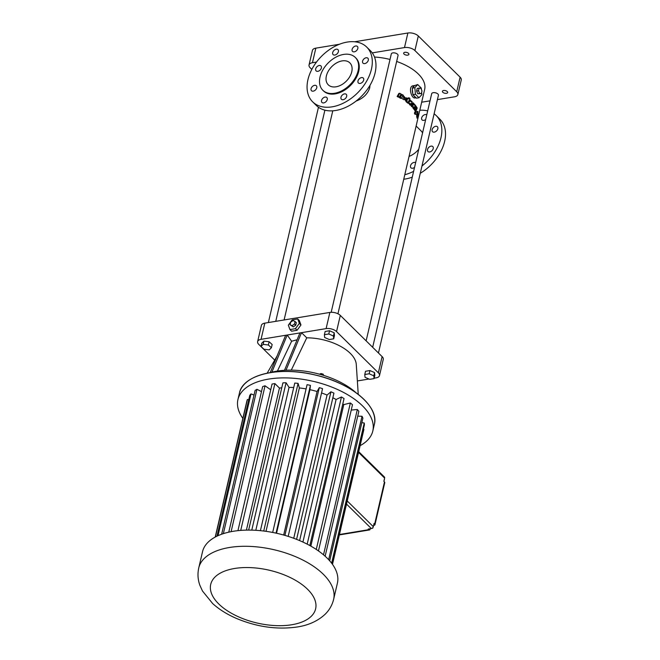 <?xml version="1.0" encoding="UTF-8"?>
<svg xmlns="http://www.w3.org/2000/svg" width="660" height="660" viewBox="0 0 660 660"><rect width="100%" height="100%" fill="white"/><g stroke="black" fill="none" stroke-linecap="round" stroke-linejoin="round"><path stroke-width="0.99" d="M374.171 378.172L376.076 377.858A7.697 3.869 -166.9 0 0 379.492 375.581A7.697 3.869 -166.9 0 0 378.345 372.793L336.542 331.592A7.697 3.869 -166.9 0 0 326.114 328.614L261.046 339.331A7.697 3.869 -166.9 0 0 257.631 341.608A7.697 3.869 -166.9 0 0 258.778 344.396L274.709 360.088M379.492 375.581L383.262 359.395A7.697 3.869 -166.9 0 0 382.115 356.606L340.304 315.397A7.697 3.869 -166.9 0 0 329.876 312.427L264.817 323.136A7.697 3.869 -166.9 0 0 261.401 325.413L257.631 341.608M289.954 329.579L291.588 331.188L297.082 330.28L300.96 324.976L299.343 320.57L297.709 318.962L292.215 319.861L288.337 325.174L289.954 329.579L295.449 328.672L299.335 323.367L297.709 318.962M284.485 370.301L299.929 332.929M286.003 370.219L301.513 332.665L306.751 337.829A38.47 19.354 13.1 0 1 356.268 364.37L358.248 394.391M277.414 371.06L291.621 341.228L287.232 335.016L271.887 372.157M270.229 372.595L285.648 335.28M269.957 372.669A59.631 29.997 13.1 0 1 355.963 392.683M291.621 341.228L297.107 339.768M357.357 380.944L368.981 379.03M374.063 378.609L374.822 375.367L374.575 372.595L369.922 370.549L365.524 371.266L364.774 374.509L365.021 377.281L369.666 379.335L374.063 378.609L373.816 375.837L369.171 373.783L364.774 374.509M333.688 338.811L334.438 335.577L334.191 332.797L329.546 330.751L325.149 331.477L324.398 334.711L324.646 337.483L329.29 339.537L333.688 338.811L333.44 336.039L328.796 333.985L324.398 334.711M271.4 347.729L272.159 344.495L269.115 341.748L263.909 341.121L261.748 343.241L260.997 346.483L264.041 349.231L269.247 349.849L271.4 347.729L268.356 344.99L263.159 344.363L260.997 346.483M300.96 324.976L299.335 323.367M297.082 330.28L295.449 328.672M306.751 337.829L291.283 370.128M319.522 374.195L320.974 373.552L323.111 374.146L323.771 375.441M322.872 375.161L323.111 374.146M320.752 374.534L320.974 373.552M369.922 370.549L369.171 373.783M374.575 372.595L373.816 375.837M329.546 330.751L328.796 333.985M334.191 332.797L333.44 336.039M366.135 340.857L424.66 89.364A42.314 21.285 -166.9 0 0 396.66 61.462M390.019 59.466A42.314 21.285 -166.9 0 0 374.484 57.04M416.031 97.771L415.082 97.927C411.337 98.926 408.004 86.229 413.077 85.784L414.653 85.519L412.789 87.532A6.154 3.374 -99.3 0 1 414.645 85.528L417.706 84.554L421.237 88.036L421.377 89.488M411.106 105.097L410.314 105.229A42.314 21.285 -166.9 0 0 409.431 104.42L410.223 104.296A43.279 21.772 13.1 0 1 411.106 105.097L411.518 104.189A43.279 21.772 13.1 0 0 411.172 103.859L412.145 101.747A43.279 21.772 13.1 0 0 411.271 100.947L410.866 101.013M407.566 102.564L407.459 102.795A42.314 21.285 -166.9 0 1 408.119 103.323L409.365 103.455L409.431 104.42M408.779 100.955A42.314 21.285 -166.9 0 1 409.093 101.211L408.532 102.218M408.037 102.49L407.236 102.622A42.314 21.285 -166.9 0 0 406.271 101.904L407.08 101.772A43.279 21.772 13.1 0 1 408.037 102.49L409.051 100.403A43.279 21.772 13.1 0 1 409.885 101.079L409.332 102.085A43.279 21.772 13.1 0 0 408.763 101.624L408.433 101.681M404.761 99.206L406.271 101.904M407.674 99.066L408.243 97.911L409.051 97.779L408.482 98.934L406.675 97.886L405.834 98.422L403.433 95.816L402.394 95.997M400.579 95.725L401.189 94.627L402.039 94.487A43.279 21.772 13.1 0 1 403.235 95.172L401.577 98.241L400.727 98.381A42.314 21.285 -166.9 0 0 399.481 97.697L400.339 97.556A43.279 21.772 13.1 0 1 401.577 98.241L403.895 99.742L405.578 99.066L407.129 101.665L406.321 101.797M405.859 98.026L406.675 97.886M415.858 114.221L415.041 114.353A42.314 21.285 -166.9 0 0 414.397 113.256L415.206 113.124A43.279 21.772 13.1 0 1 415.858 114.221L417.301 113.396L417.219 111.763L416.048 112.414A43.279 21.772 13.1 0 0 415.709 111.854L414.892 111.986L414.397 113.256M417.219 111.763L415.231 112.546M416.567 113.825L416.947 118.115L417.838 117.975L417.928 111.342L416.51 111.829L417.343 111.697L417.838 117.975M416.031 111.012L415.214 111.144A42.314 21.285 -166.9 0 0 414.637 110.228L415.445 110.096A43.279 21.772 13.1 0 1 416.031 111.012L417.186 108.025A43.279 21.772 13.1 0 0 416.633 107.11L416.014 107.209M415.041 109.213L414.637 110.228M415.066 109.56L414.265 109.692A42.314 21.285 -166.9 0 0 413.663 108.875L414.463 108.743A43.279 21.772 13.1 0 1 415.066 109.56L415.478 108.537A43.279 21.772 13.1 0 1 415.849 109.081L415.222 109.18M414.373 108.628L413.572 108.76A42.314 21.285 -166.9 0 0 412.871 107.902L413.663 107.77A43.279 21.772 13.1 0 1 414.373 108.628L414.744 107.729A43.279 21.772 13.1 0 0 414.496 107.407L415.371 105.311A43.279 21.772 13.1 0 0 414.67 104.428L414.323 104.486M411.296 106.186L412.087 106.054L412.549 105.031L411.757 105.154L411.296 106.186A42.314 21.285 -166.9 0 1 411.823 106.73L412.871 106.895L412.871 107.902M412.054 103.942L412.846 103.81L413.267 102.869L412.475 103.001L412.054 103.942A42.314 21.285 -166.9 0 1 412.714 104.635L412.211 105.641M399.63 96.418A42.314 21.285 -166.9 0 1 400.067 96.649L399.481 97.697M399.3 97.012L398.425 97.152A42.314 21.285 -166.9 0 0 397.122 96.508L398.005 96.36A43.279 21.772 13.1 0 1 399.3 97.012L399.894 95.964A43.279 21.772 13.1 0 1 400.925 96.508L400.067 96.649M398.005 96.36L399.762 93.275L398.887 93.423L397.122 96.508M356.004 101.128C363.041 98.488 367.603 94.099 369.691 87.97L369.996 85.288M337.945 313.78L398.046 55.489A3.465 1.741 -166.9 0 0 395.076 53.006A3.465 1.741 -166.9 0 0 391.306 53.914L331.18 312.296M378.452 352.993L438.43 95.279A3.465 1.741 -166.9 0 0 435.452 92.796A3.465 1.741 -166.9 0 0 431.681 93.712L372.669 347.3M263.909 341.121L263.159 344.363M269.115 341.748L268.356 344.99M290.087 324.736L293.221 326.89L295.754 325.215L296.356 322.591L293.221 320.447L290.697 322.121L290.087 324.736L292 325.685L294.525 324.01L295.135 321.387M418.745 149.3A16.929 11.302 134.6 0 1 409.068 156.387M416.13 126.035L421.105 130.936A16.929 11.302 134.6 0 1 422.557 132.924M437.415 99.619L454.451 96.814A7.697 3.869 -166.9 0 0 457.867 94.537A7.697 3.869 -166.9 0 0 456.72 91.748L414.909 50.548A7.697 3.869 -166.9 0 0 404.489 47.569L372.248 52.882M316.511 62.056L312.444 62.725A7.697 3.869 -166.9 0 0 309.028 65.002A7.697 3.869 -166.9 0 0 310.175 67.79L311.825 69.415M421.674 102.209L430.023 100.84M447.257 91.55A2.689 1.353 -166.9 0 0 444.436 90.469A2.689 1.353 -166.9 0 0 442.406 91.303A2.689 1.353 -166.9 0 0 444.724 93.233A2.689 1.353 -166.9 0 0 447.653 92.524A2.689 1.353 -166.9 0 0 447.257 91.55M408.507 53.361A2.689 1.353 -166.9 0 0 405.694 52.28A2.689 1.353 -166.9 0 0 403.664 53.113A2.689 1.353 -166.9 0 0 405.974 55.044A2.689 1.353 -166.9 0 0 408.911 54.334A2.689 1.353 -166.9 0 0 408.507 53.361M415.808 97.548A6.154 3.374 -99.3 0 1 413.539 95.312L416.435 98.167L418.976 97.754L415.445 94.273L414.81 87.673L417.706 84.554M412.789 93.514A6.154 3.374 -99.3 0 1 412.385 89.273L412.904 94.685L415.445 94.273M411.271 100.947L410.933 101.681L410.388 100.18A43.279 21.772 13.1 0 0 409.513 99.454L409.967 98.505A43.279 21.772 13.1 0 0 409.051 97.779M408.119 103.323L410.157 103.323L409.093 103.537M407.459 102.795L408.26 102.663A43.279 21.772 13.1 0 1 408.919 103.191M409.093 101.211L409.885 101.079M403.433 95.816L404.72 99.61M416.584 116.44L417.442 116.3M417.343 111.697L417.928 111.342M414.463 108.743L415.701 105.748A43.279 21.772 13.1 0 1 416.278 106.565L415.849 107.638A43.279 21.772 13.1 0 1 416.212 108.182L416.633 107.11M415.148 105.839L415.701 105.748M411.823 106.73L413.671 106.763L412.624 106.978M412.087 106.054A43.279 21.772 13.1 0 1 412.615 106.606M412.549 105.031A43.279 21.772 13.1 0 1 413.003 105.509L413.507 104.503L412.714 104.635M412.846 103.81A43.279 21.772 13.1 0 1 413.507 104.503M413.267 102.869A43.279 21.772 13.1 0 1 413.968 103.62L414.34 105.196L414.67 104.428M399.762 93.275A43.279 21.772 13.1 0 1 401.024 93.934L400.414 95.032A43.279 21.772 13.1 0 1 401.428 95.584L402.039 94.487M295.754 325.215L294.525 324.01M293.221 326.89L292 325.685M419.801 110.253A38.47 25.691 134.6 0 1 427.68 110.905M434.115 113.817A38.47 25.691 134.6 0 1 436.227 115.591A38.47 25.691 134.6 0 1 421.979 165.974M413.622 171.328A38.47 25.691 134.6 0 1 404.803 174.718M414.538 167.384A3.465 2.31 134.6 0 1 410.941 167.797A3.465 2.31 134.6 0 1 411.601 163.828A3.465 2.31 134.6 0 1 415.627 162.715M425.675 119.51A3.465 2.31 134.6 0 1 422.078 119.922A3.465 2.31 134.6 0 1 422.746 115.962A3.465 2.31 134.6 0 1 426.764 114.848M437.844 128.749A3.465 2.31 134.6 0 1 435.517 131.695A3.465 2.31 134.6 0 1 432.556 131.686A3.465 2.31 134.6 0 1 433.339 127.594A3.465 2.31 134.6 0 1 437.423 126.753A3.465 2.31 134.6 0 1 437.844 128.749M433.232 148.574A3.465 2.31 134.6 0 1 430.906 151.528A3.465 2.31 134.6 0 1 427.944 151.511A3.465 2.31 134.6 0 1 428.728 147.427A3.465 2.31 134.6 0 1 432.803 146.578A3.465 2.31 134.6 0 1 433.232 148.574M457.867 94.537L461.257 79.967A7.697 3.869 -166.9 0 0 460.111 77.179L418.3 35.978A7.697 3.869 -166.9 0 0 407.88 33L354.626 41.77M339.372 44.278L315.835 48.155A7.697 3.869 -166.9 0 0 312.419 50.432L309.028 65.002M413.539 95.312L412.904 94.685M412.385 89.273L412.789 87.532M408.26 102.663L408.763 101.624M409.266 103.661L410.157 103.323M410.058 103.537L410.223 104.296M406.445 99.932L407.203 100.444L406.882 98.909L406.445 99.932M403.433 97.977L404.283 98.472C405.034 97.837 404.91 97.325 403.895 96.946L403.433 97.977M415.206 113.124L415.709 111.854M415.445 110.096L415.849 109.081M412.772 107.135L413.671 106.763M413.564 107.002L413.663 107.77M400.339 97.556L400.925 96.508M366.688 47.058L370.359 50.672A38.47 25.691 134.6 0 1 370.202 84.95A38.47 25.691 134.6 0 1 335.816 110.459A38.47 25.691 134.6 0 1 316.346 105.476L312.675 101.854A38.47 25.691 134.6 0 1 321.379 56.422A38.47 25.691 134.6 0 1 366.688 47.058A38.47 25.691 134.6 0 1 366.531 81.328A38.47 25.691 134.6 0 1 332.145 106.837A38.47 25.691 134.6 0 1 312.675 101.854M412.269 177.152A38.47 25.691 134.6 0 1 405.355 179A38.47 25.691 134.6 0 1 403.755 179.223M436.227 115.591L439.898 119.212A38.47 25.691 134.6 0 1 420.272 173.283M421.649 92.334L421.872 94.636L418.976 97.754M412.269 88.093L414.81 87.673M406.766 100.337L406.51 99.14M403.829 98.389L403.516 97.16M321.536 100.46A3.465 2.31 -45.4 0 0 321.964 102.457A3.465 2.31 -45.4 0 0 326.04 101.615A3.465 2.31 -45.4 0 0 326.824 97.523A3.465 2.31 -45.4 0 0 323.87 97.515A3.465 2.31 -45.4 0 0 321.536 100.46M340.972 97.259A3.465 2.31 -45.4 0 0 341.401 99.256A3.465 2.31 -45.4 0 0 345.477 98.414A3.465 2.31 -45.4 0 0 346.261 94.331A3.465 2.31 -45.4 0 0 343.299 94.314A3.465 2.31 -45.4 0 0 340.972 97.259M357.976 80.982A3.465 2.31 -45.4 0 0 358.405 82.978A3.465 2.31 -45.4 0 0 362.48 82.137A3.465 2.31 -45.4 0 0 363.264 78.045A3.465 2.31 -45.4 0 0 360.302 78.028A3.465 2.31 -45.4 0 0 357.976 80.982M362.587 61.149A3.465 2.31 -45.4 0 0 363.016 63.145A3.465 2.31 -45.4 0 0 367.092 62.304A3.465 2.31 -45.4 0 0 367.876 58.212A3.465 2.31 -45.4 0 0 364.914 58.204A3.465 2.31 -45.4 0 0 362.587 61.149M332.681 52.594A3.465 2.31 -45.4 0 0 333.102 54.59A3.465 2.31 -45.4 0 0 337.186 53.749A3.465 2.31 -45.4 0 0 337.969 49.657A3.465 2.31 -45.4 0 0 335.008 49.64A3.465 2.31 -45.4 0 0 332.681 52.594M315.678 68.879A3.465 2.31 -45.4 0 0 316.099 70.876A3.465 2.31 -45.4 0 0 320.183 70.026A3.465 2.31 -45.4 0 0 320.958 65.942A3.465 2.31 -45.4 0 0 318.004 65.926A3.465 2.31 -45.4 0 0 315.678 68.879M311.058 88.704A3.465 2.31 -45.4 0 0 311.487 90.7A3.465 2.31 -45.4 0 0 315.562 89.859A3.465 2.31 -45.4 0 0 316.346 85.767A3.465 2.31 -45.4 0 0 313.385 85.759A3.465 2.31 -45.4 0 0 311.058 88.704M352.11 49.393A3.465 2.31 -45.4 0 0 352.539 51.389A3.465 2.31 -45.4 0 0 356.614 50.548A3.465 2.31 -45.4 0 0 357.398 46.456A3.465 2.31 -45.4 0 0 354.436 46.447A3.465 2.31 -45.4 0 0 352.11 49.393M242.839 418.382A69.25 34.831 13.1 0 1 237.93 399.572A69.25 34.831 13.1 0 1 313.269 381.34A69.25 34.831 13.1 0 1 372.817 430.963A69.25 34.831 13.1 0 1 360.112 445.673M419.125 88.126L417.219 88.44L416.608 91.055L417.73 93.769L421.369 93.555L419.636 93.456L418.514 90.742L419.125 88.126L420.857 88.225L421.979 90.94L421.369 93.555M355.27 57.412L355.88 58.014A23.084 15.419 134.6 0 1 355.789 78.581A23.084 15.419 134.6 0 1 335.164 93.885A23.084 15.419 134.6 0 1 323.483 90.898L322.872 90.296A23.084 15.419 134.6 0 1 328.094 63.038A23.084 15.419 134.6 0 1 355.27 57.412A23.084 15.419 134.6 0 1 355.179 77.979A23.084 15.419 134.6 0 1 334.546 93.283A23.084 15.419 134.6 0 1 322.872 90.296M215.218 537.058L246.857 401.123A60.209 30.286 13.1 0 1 247.401 399.473L248.729 399.82M217 536.159L249.769 395.348A60.209 30.286 13.1 0 1 250.99 393.913L254.034 395.06M221.645 534.22L255.107 390.448A60.209 30.286 13.1 0 1 256.954 389.284L261.484 391.619M228.773 532.166L262.647 386.62A60.209 30.286 13.1 0 1 265.039 385.795L270.724 389.763M237.938 530.656L272.052 384.054A60.209 30.286 13.1 0 1 274.89 383.584L279.452 388.08A51.612 25.963 13.1 0 1 281.762 387.799M248.647 530.087L282.909 382.849A60.209 30.286 13.1 0 1 286.069 382.767L289.055 387.412A51.612 25.963 13.1 0 1 293.725 387.502M260.411 530.665L294.756 383.064A60.209 30.286 13.1 0 1 298.089 383.369L299.368 387.948A51.612 25.963 13.1 0 1 306.083 388.913M272.679 532.447L307.065 384.681A60.209 30.286 13.1 0 1 310.431 385.358L309.952 389.689A51.612 25.963 13.1 0 1 317.072 391.512L319.3 387.635A60.209 30.286 13.1 0 1 322.55 388.657L288.181 536.374M321.552 392.956A51.612 25.963 13.1 0 1 327.055 395.06L330.924 391.801A60.209 30.286 13.1 0 1 333.927 393.129L299.607 540.598M332.846 397.741A51.612 25.963 13.1 0 1 336.088 399.49L341.435 396.99A60.209 30.286 13.1 0 1 344.05 398.558L309.837 545.556M342.812 403.87A51.612 25.963 13.1 0 1 343.786 404.613L350.369 402.979A60.209 30.286 13.1 0 1 352.481 404.72L318.458 550.927M351.236 410.066L357.332 409.505A60.209 30.286 13.1 0 1 358.85 411.337L325.132 556.231M357.736 416.138L362.026 416.278A60.209 30.286 13.1 0 1 362.885 418.135L329.686 560.81M361.837 422.656L364.254 423.01A60.209 30.286 13.1 0 1 364.411 424.801L332.071 563.772M363.371 429.272L363.899 429.404L332.491 564.349M417.73 93.769L419.636 93.456M416.608 91.055L418.514 90.742M215.407 536.959L247.401 399.473M217.998 535.689L250.99 393.913M223.369 533.643L256.954 389.284M231.091 531.679L265.039 385.795M240.727 530.392L274.89 383.584M246.403 530.112L279.452 388.08M251.773 530.129L286.069 382.767M255.799 530.302L289.055 387.412M263.728 531.028L298.089 383.369M266.005 531.333L299.368 387.948M276.045 533.14L310.431 385.358M276.54 533.247L309.952 389.689M283.676 535.037L317.072 391.512M284.914 535.384L319.3 387.635M293.733 538.271L327.055 395.06M296.587 539.36L330.924 391.801M302.915 542.066L336.088 399.49M307.189 544.145L341.435 396.99M310.852 546.125L343.786 404.613M316.28 549.442L350.369 402.979M323.515 554.821L357.332 409.505M328.663 559.68L362.026 416.278M331.633 563.186L364.254 423.01M351.763 71.767A15.386 10.28 134.6 0 1 341.418 84.868A15.386 10.28 134.6 0 1 328.267 84.818A15.386 10.28 134.6 0 1 331.749 66.644A15.386 10.28 134.6 0 1 349.874 62.898A15.386 10.28 134.6 0 1 351.763 71.767M198.743 567.963L202.513 551.777A69.25 34.831 13.1 0 1 277.852 533.544A69.25 34.831 13.1 0 1 337.4 583.168L333.63 599.354C332.178 605.228 329.282 610.261 324.926 614.443C317.65 621.11 308.418 625.292 297.239 626.983C277.225 629.83 257.004 627 236.577 618.494C227.221 614.468 219.252 609.493 212.66 603.553L202.48 591.005L199.898 585.346C197.835 579.67 197.456 573.878 198.743 567.963A69.25 34.831 13.1 0 1 274.082 549.739A69.25 34.831 13.1 0 1 333.63 599.354M358.545 452.397L384.615 478.096A1.922 1.287 -45.4 0 0 384.384 476.982L358.71 451.688M384.615 478.096L383.864 481.33L384.475 481.932L374.682 524.032L374.072 523.429L373.312 526.672A1.922 1.287 134.6 0 1 371.349 528.553L346.516 504.075M371.349 528.553L368.181 529.072L368.791 529.675A1.922 1.056 80.7 0 0 369.476 529.955A1.922 1.056 80.7 0 0 370.186 529.064A3.845 2.566 134.6 0 1 370.276 528.726M384.475 481.932A1.922 0.965 13.1 0 1 384.763 482.633L374.962 524.733A1.922 0.965 13.1 0 1 374.113 525.302A3.845 2.566 134.6 0 0 373.601 525.426M374.682 524.032A1.922 0.965 13.1 0 1 374.962 524.733M384.194 479.903L384.095 480.356M384.359 479.193L384.376 480.084M373.37 526.424L372.809 528.115L371.184 528.577M329.876 312.427L326.114 328.614M264.817 323.136L261.046 339.331M340.304 315.397L336.542 331.592M382.115 356.606L378.345 372.793M256.649 376.315A69.193 34.807 13.1 0 1 366.292 401.833M407.88 33L404.489 47.569M418.3 35.978L414.909 50.548M315.835 48.155L312.444 62.725M460.111 77.179L456.72 91.748M239.423 393.137A69.25 34.831 13.1 0 1 314.771 374.913A69.25 34.831 13.1 0 1 374.319 424.529C379.434 406.659 351.178 382.998 315.224 374.987C279.172 365.978 242.74 374.674 239.423 393.137L237.93 399.572M373.312 526.672L347.242 500.973M368.791 529.675L339.438 534.509M291.728 624.756A53.856 27.093 13.1 0 1 210.416 588.885A53.856 27.093 13.1 0 1 287.38 576.213A53.856 27.093 13.1 0 1 291.728 624.756M277.126 355.905L267.151 373.197M332.772 110.814L284.105 319.96M318.466 107.25L268.364 322.55M324.893 110.17L275.756 321.337M372.817 430.963L374.319 424.529M339.347 534.913L369.476 529.955"/></g></svg>
